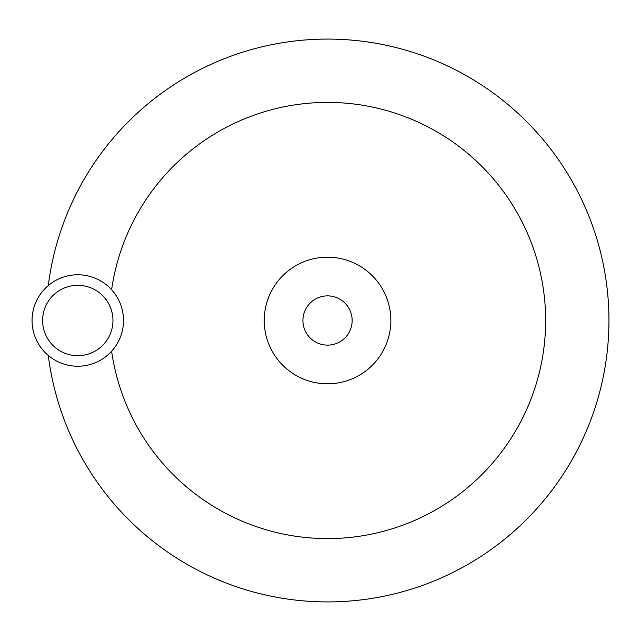 <?xml version="1.0" encoding="UTF-8"?>
<svg xmlns="http://www.w3.org/2000/svg" width="641" height="641" viewBox="0 0 641 641"><rect width="100%" height="100%" fill="white"/><g stroke="black" fill="none" stroke-linecap="round" stroke-linejoin="round"><path stroke-width="0.96" d="M352.157 320.5A24.622 24.622 0 0 1 327.535 345.122A24.622 24.622 0 0 1 302.913 320.5A24.622 24.622 0 0 1 327.535 295.878A24.622 24.622 0 0 1 352.157 320.5M48.299 285.541A281.415 281.415 0 0 1 345.05 39.63A281.415 281.415 0 0 1 608.95 320.5A281.415 281.415 0 0 1 345.05 601.37A281.415 281.415 0 0 1 48.299 355.459M111.622 289.74A218.1 218.1 0 0 1 342.951 102.953A218.1 218.1 0 0 1 545.635 320.5A218.1 218.1 0 0 1 342.951 538.047A218.1 218.1 0 0 1 111.622 351.26M264.22 320.5A63.315 63.315 0 0 1 327.535 257.185A63.315 63.315 0 0 1 390.85 320.5A63.315 63.315 0 0 1 327.535 383.815A63.315 63.315 0 0 1 264.22 320.5M32.05 320.5A45.727 45.727 0 0 0 77.777 366.227A45.727 45.727 0 0 0 123.513 320.5A45.727 45.727 0 0 0 77.777 274.773A45.727 45.727 0 0 0 32.05 320.5A45.727 45.727 0 0 1 77.777 274.773A45.727 45.727 0 0 1 123.513 320.5M112.96 320.5A35.175 35.175 0 0 0 77.777 285.325A35.175 35.175 0 0 0 42.602 320.5A35.175 35.175 0 0 0 77.777 355.675A35.175 35.175 0 0 0 112.96 320.5"/></g></svg>
